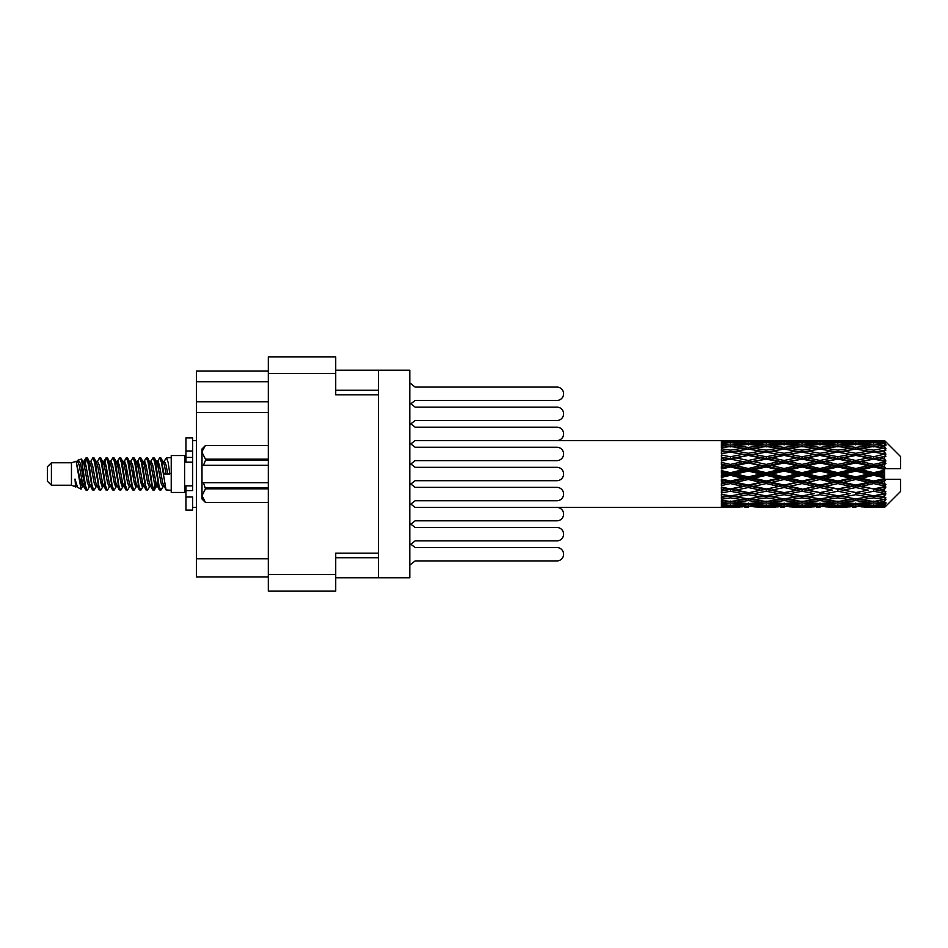 <?xml version="1.0" encoding="UTF-8"?>
<svg xmlns="http://www.w3.org/2000/svg" width="948" height="948" viewBox="0 0 948 948"><rect width="100%" height="100%" fill="white"/><g stroke="black" fill="none" stroke-linecap="round" stroke-linejoin="round"><path stroke-width="1.42" d="M378.513 553.17L335.722 553.17L335.722 591.149L268.32 591.149L268.32 356.851L335.722 356.851L335.722 394.83L378.513 394.83L378.513 577.77L335.722 577.77M378.513 577.77L409.809 577.77L409.809 370.23L378.513 370.23L378.513 394.83M335.722 370.23L378.513 370.23M268.32 381.724L196.378 381.724L196.378 371.024L268.32 371.024M268.32 576.976L196.378 576.976L196.378 558.787L268.32 558.787M268.32 412.487L196.378 412.487L196.378 558.787M196.378 381.724L196.378 401.786L268.32 401.786M196.378 412.487L196.378 401.786M409.809 545.029L415.153 540.87L556.914 540.87A6.683 6.683 0 0 0 563.598 534.174A6.683 6.683 0 0 0 556.914 527.491L415.153 527.491L409.809 523.332M409.809 424.668L415.153 420.509L556.914 420.509A6.683 6.683 0 0 0 563.598 413.826A6.683 6.683 0 0 0 556.914 407.13L415.153 407.13L409.809 402.971M410.863 403.789L415.153 400.447L556.914 400.447A6.683 6.683 0 0 0 563.598 393.764A6.683 6.683 0 0 0 556.914 387.08L415.153 387.08L409.809 382.909M409.809 565.091L415.153 560.92L556.914 560.92A6.683 6.683 0 0 0 563.598 554.236A6.683 6.683 0 0 0 556.914 547.553L415.153 547.553L410.863 544.211M415.153 560.92L556.914 560.92M556.914 547.553L415.153 547.553M415.153 420.509L556.914 420.509M556.914 407.13L415.153 407.13M415.153 540.87L556.914 540.87M556.914 527.491L415.153 527.491M415.153 400.447L556.914 400.447M556.914 387.08L415.153 387.08M410.863 443.913L415.153 440.571L556.914 440.571A6.683 6.683 0 0 0 563.598 433.876A6.683 6.683 0 0 0 556.914 427.192L415.153 427.192L410.863 423.851M556.914 427.192L415.153 427.192M410.863 524.149L415.153 520.808L556.914 520.808A6.683 6.683 0 0 0 563.598 514.124A6.683 6.683 0 0 0 556.914 507.429L415.153 507.429L410.863 504.087M415.153 520.808L556.914 520.808M415.153 507.429L739.31 507.405M410.863 484.025L415.153 480.683L556.914 480.683A6.683 6.683 0 0 0 563.598 474A6.683 6.683 0 0 0 556.914 467.317L415.153 467.317L410.863 463.975M415.153 480.683L556.914 480.683M556.914 467.317L415.153 467.317M739.31 440.595L556.914 440.571M409.809 504.905L415.153 500.745L556.914 500.745A6.683 6.683 0 0 0 563.598 494.062A6.683 6.683 0 0 0 556.914 487.379L415.153 487.379L409.809 483.207M415.153 500.745L556.914 500.745L415.153 500.745M556.914 487.379L415.153 487.379L556.914 487.379M409.809 464.793L415.153 460.621L556.914 460.621A6.683 6.683 0 0 0 563.598 453.938A6.683 6.683 0 0 0 556.914 447.255L415.153 447.255L409.809 443.095M415.153 460.621L556.914 460.621L415.153 460.621M556.914 447.255L415.153 447.255L556.914 447.255M51.417 485.234L51.417 462.766L47.4 466.783L47.4 481.217L51.417 485.234L71.467 485.234L75.65 486.964L76.409 486.17L75.804 486.691L77.475 486.691M51.417 462.766L71.467 462.766L71.467 485.234M171.233 474L171.233 492.45L184.611 492.45L184.611 455.55L171.233 455.55L171.233 474M71.467 462.766L76.124 461.344L81.042 489.192L77.511 487.248L74.999 479.06L75.65 486.964M81.706 479.131L80.829 483.053M81.042 489.192L84.159 482.994M78.246 459.958L81.445 459.069L83.744 474L83.744 480.245L80.509 463.655L78.246 459.958L76.859 461.83L77.475 461.309L79.146 465.018L82.488 482.982L83.554 486.17L84.704 486.265M150.412 461.83L153.114 457.683L154.785 462.458L159.323 489.903L161.101 489.903L163.566 485.731M153.114 457.683L154.417 458.097L155.614 462.458L158.968 485.542L160.639 490.317M156.87 462.269L159.797 457.683L161.468 462.458L166.018 489.903L171.233 490.317M163.791 461.83L166.481 457.683L168.152 462.458L169.834 474L163.98 474L161.101 458.097L164.395 465.018L166.066 474M83.744 480.245L86.244 490.317L87.56 489.903L90.013 485.731M83.744 474L85.415 485.542L87.086 490.317M84.159 465.006L86.244 457.683L87.915 462.458L92.466 489.903L94.243 489.903L96.471 486.17M86.244 457.683L87.56 458.097L88.757 462.458L92.098 485.542L93.769 490.317M89.171 461.309L90.842 461.309L92.94 457.683L94.61 462.458L99.149 489.903L100.926 489.903L103.379 485.731M101.4 484.914L102.064 480.695M92.94 457.683L94.243 458.097L95.44 462.458L98.782 485.542L100.452 490.317M101.993 486.265L102.55 482.994M95.855 461.309L97.526 461.309L99.623 457.683L101.294 462.458L105.832 489.903L107.61 489.903L109.838 486.17M99.623 457.683L100.926 458.097L102.123 462.458L105.477 485.542L107.148 490.317M104.209 465.006L106.306 457.683L107.977 462.458L112.528 489.903L114.305 489.903L116.521 486.17M114.767 484.914L115.431 480.695M106.306 457.683L107.61 458.097L108.819 462.458L112.16 485.542L113.831 490.317M115.372 486.265L115.917 482.994M110.3 461.83L112.99 457.683L114.661 462.458L119.211 489.903L120.989 489.903L123.441 485.731M121.463 484.914L122.126 480.695M112.99 457.683L114.305 458.097L115.502 462.458L118.844 485.542L120.515 490.317M122.055 486.265L122.612 482.994M116.758 462.269L119.685 457.683L121.356 462.458L125.894 489.903L127.672 489.903L129.9 486.17M119.685 457.683L120.989 458.097L122.185 462.458L125.527 485.542L127.198 490.317M122.6 461.309L124.283 461.309L126.368 457.683L128.039 462.458L132.578 489.903L134.355 489.903L136.808 485.731M134.829 484.914L135.493 480.695M126.368 457.683L127.672 458.097L128.869 462.458L132.222 485.542L133.893 490.317M135.422 486.265L135.979 482.994M130.35 461.83L133.052 457.683L134.723 462.458L139.273 489.903L141.051 489.903L143.504 485.731M141.513 484.914L142.176 480.695M133.052 457.683L134.355 458.097L135.564 462.458L138.906 485.542L140.577 490.317M142.117 486.265L142.674 482.994M136.808 462.269L139.735 457.683L141.406 462.458L145.956 489.903L147.734 489.903L149.962 486.17M139.735 457.683L141.051 458.097L142.247 462.458L145.589 485.542L147.26 490.317M143.504 462.269L146.43 457.683L148.101 462.458L152.64 489.903L154.417 489.903L156.041 482.994M153.529 489.986L155.555 480.695M146.43 457.683L147.734 458.097L148.931 462.458L152.273 485.542L153.943 490.317M84.645 467.305L86.671 458.014M104.695 467.305L105.37 463.086M117.588 465.006L118.145 461.735M118.073 467.305L118.737 463.086M124.271 465.006L124.828 461.735M124.757 467.305L125.42 463.086M137.65 465.006L138.207 461.735M138.135 467.305L138.799 463.086M144.333 465.006L144.89 461.735M144.819 467.305L145.482 463.086M157.712 465.006L158.257 461.735M158.198 467.305L158.861 463.086M159.797 457.683L161.101 458.097M879.306 474L884.555 472.768L884.555 475.232L879.306 474L873.712 474L802.044 489.464L748.28 498.909L735.944 496.882L748.28 494.702L760.604 496.882L766.197 495.97L771.79 496.882L784.126 494.702L796.439 496.882L784.126 498.909L748.28 492.865L721.404 497.451L721.404 499.252L730.363 497.83L742.675 499.762L730.363 501.504L721.404 500.26L721.404 501.8L724.77 502.227L721.404 502.641L721.404 503.909L730.363 502.914L742.675 504.253L730.363 505.367L721.404 504.573L721.404 505.545L724.77 505.794L721.404 506.031L721.404 506.682L742.675 506.836L721.404 507.405M843.483 474L855.795 471.109L868.131 474L855.795 476.891L843.483 474L837.89 474L748.28 492.865L730.363 495.911L721.404 494.287L721.404 496.302L724.77 496.882L730.363 495.97L735.944 496.882L721.404 494.453L721.404 496.302M807.649 474L819.949 471.109L832.285 474L819.949 476.891L807.649 474L802.044 474L721.404 491.194M771.79 474L784.126 471.109L796.439 474L784.126 476.891L771.79 474L766.197 474L721.404 483.918M735.944 474L748.28 471.109L760.604 474L748.28 476.891L735.944 474L730.363 474L721.404 476.014M721.404 440.595L742.675 441.164L721.404 441.318L721.404 441.969L724.77 442.206L721.404 442.443L721.404 443.415L730.363 442.633L742.675 443.747L730.363 445.086L721.404 444.091L721.404 445.359L724.77 445.773L721.404 446.2L721.404 447.74L730.363 446.496L742.675 448.238L730.363 450.17L721.404 448.748L721.404 450.549L724.77 451.118L721.404 451.698L721.404 453.713L730.363 452.089L742.675 454.353L730.363 456.758L721.404 454.993L721.404 457.209L724.77 457.896L721.404 458.595L721.404 460.965L730.363 459.057L742.675 461.688L730.363 464.425L721.404 462.423L721.404 464.923L724.77 465.681L721.404 466.452L721.404 469.035L730.363 466.961L742.675 469.805L730.363 472.685L721.404 470.587L721.404 473.206L724.77 474L721.404 474.794L721.404 477.413L730.363 475.315L742.675 478.195L730.363 481.039L721.404 478.965L721.404 481.548L724.77 482.319L721.404 483.077L721.404 485.577L730.363 483.575L742.675 486.312L730.363 488.943L721.404 487.035L721.404 489.405L724.77 490.104L721.404 490.791L721.404 493.007L730.363 491.242L742.675 493.647M884.555 440.583L879.306 440.63L884.555 440.583L885.894 441.91M884.555 441.093L873.712 441.827L861.4 441.164L884.555 441.093L885.894 442.254L884.555 440.737M884.555 441.851L884.555 442.609L879.306 442.206L884.555 441.851L885.894 442.74L884.555 441.223M884.555 443.605L873.712 445.086L861.4 443.747L873.712 442.633L884.555 443.605L885.894 444.434L884.555 442.609M884.555 445.133L884.555 446.449L879.306 445.773L885.894 445.536L884.555 443.901M884.555 448.013L873.712 450.17L861.4 448.238L873.712 446.496L885.894 448.463L884.555 446.449M884.555 450.229L884.555 452.03L879.306 451.118L885.894 450.11L884.555 448.463M884.555 454.068L873.712 456.758L861.4 454.353L873.712 452.089L885.894 454.104L884.555 452.03M884.555 456.829L884.555 458.986L879.306 457.896L885.894 456.201L884.555 454.637M884.555 461.368L884.555 462.02L873.712 464.425L861.4 461.688L873.712 459.057L884.555 461.368L885.894 460.989L884.555 458.986M884.555 464.496L884.555 466.878L879.306 465.681L884.555 464.496L885.894 463.394L884.555 462.02M884.555 469.461L884.555 470.161L873.712 472.685L861.4 469.805L873.712 466.961L884.555 469.461L884.555 468.656L885.859 468.656L884.555 466.878M885.859 468.656L900.6 468.656L900.6 456.616L885.29 441.306M884.555 472.768L884.555 470.161M884.555 477.839L884.555 478.539L873.712 481.039L861.4 478.195L873.712 475.315L884.555 477.839L884.555 475.232M885.29 506.694L900.6 491.384L900.6 479.344L884.555 479.344L884.555 478.539M884.555 481.122L884.555 483.504L879.306 482.319L884.555 481.122L885.859 479.344M884.555 485.98L884.555 486.632L873.712 488.943L861.4 486.312L873.712 483.575L884.555 485.98L885.894 484.606L884.555 483.504M884.555 489.014L884.555 491.171L879.306 490.104L884.555 489.014L885.894 487.011L884.555 486.632M884.555 493.363L873.712 495.911L861.4 493.647L873.712 491.242L884.555 493.363L885.894 491.799L884.555 491.171M884.555 495.97L884.555 497.771L879.306 496.882L884.555 495.97L885.894 493.896L884.555 493.932M884.555 499.537L873.712 501.504L861.4 499.762L873.712 497.83L884.555 499.537L885.894 497.89L884.555 497.771M884.555 501.551L884.555 502.867L879.306 502.227L884.555 501.551L885.894 499.537L884.555 499.987M884.555 504.099L873.712 505.367L861.4 504.253L873.712 502.914L884.555 504.099L885.894 502.464L884.555 502.867M884.555 505.391L884.555 506.149L879.306 505.794L884.555 505.391L885.894 503.566L884.555 504.395M864.766 507.405L873.712 507.429L861.4 506.836L873.712 506.173L884.555 506.777L885.894 505.26L884.555 506.149M884.555 506.777L873.712 507.263M884.555 507.263L879.306 507.37L884.555 507.263L885.894 505.746L884.555 506.907M885.894 506.09L884.555 507.417L885.894 506.09M757.251 507.405L775.156 507.405M748.28 507.429L744.915 507.429M725.718 507.133L724.77 507.37M744.63 506.362L742.675 506.836M735.008 507.133L735.944 507.37M748.28 507.062L748.28 505.521M761.552 507.133L760.604 507.37M766.197 507.429L753.885 506.836L766.197 506.173L778.533 506.836L766.197 507.263M793.073 507.405L811.014 507.405M784.126 507.429L780.761 507.429M748.28 506.564L735.944 505.794L748.28 504.786L760.604 505.794L748.28 506.564M727.602 505.13L724.77 505.794M746.301 503.447L742.675 504.253M730.363 506.173L730.363 504.526M733.136 505.13L735.944 505.794M748.28 504.786L748.28 503.044M763.424 505.13L760.604 505.794M751.942 506.362L753.885 506.836M766.197 506.173L766.197 504.526M780.477 506.362L778.533 506.836M770.843 507.133L771.79 507.37M784.126 507.062L784.126 505.521M797.386 507.133L796.439 507.37M802.044 507.429L789.708 506.836L802.044 506.173L814.368 506.836L802.044 507.263M828.919 507.405L846.837 507.405M819.949 507.429L816.595 507.429M784.126 506.564L771.79 505.794L784.126 504.786L796.439 505.794L784.126 506.564M766.197 505.367L753.885 504.253L766.197 502.914L778.533 504.253L766.197 505.367M748.28 503.672L735.944 502.227L748.28 500.58L760.604 502.227L748.28 503.672M729.13 501.338L724.77 502.227M748.28 500.58L748.28 498.731L742.675 499.762M730.363 502.914L730.363 501.101M731.607 501.338L735.944 502.227M764.953 501.338L760.604 502.227M750.271 503.447L753.885 504.253M766.197 502.914L766.197 501.101M782.147 503.447L778.533 504.253M768.97 505.13L771.79 505.794M784.126 504.786L784.126 503.044M799.259 505.13L796.439 505.794M787.776 506.362L789.708 506.836M802.044 506.173L802.044 504.526M816.311 506.362L814.368 506.836M806.701 507.133L807.649 507.37M819.949 507.062L819.949 505.521M833.233 507.133L832.285 507.37M837.89 507.429L825.554 506.836L837.89 506.173L850.19 506.836L837.89 507.263M873.712 507.429L882.671 507.405M855.795 507.429L852.43 507.429M819.949 506.564L807.649 505.794L819.949 504.786L832.285 505.794L819.949 506.564M802.044 505.367L789.708 504.253L802.044 502.914L814.368 504.253L802.044 505.367M784.126 503.672L771.79 502.227L784.126 500.58L796.439 502.227L784.126 503.672M766.197 501.504L753.885 499.762L766.197 497.83L778.533 499.762L766.197 501.504M730.363 495.911L730.363 497.83M748.28 494.702L748.28 492.865L753.885 493.647L766.197 491.242L778.533 493.647L766.197 495.911L753.885 493.647M748.28 498.731L753.885 499.762M766.197 497.83L766.197 495.911M784.126 500.58L784.126 498.731L778.533 499.762M767.43 501.338L771.79 502.227M800.799 501.338L796.439 502.227M786.105 503.447L789.708 504.253M802.044 502.914L802.044 501.101M817.982 503.447L814.368 504.253M804.816 505.13L807.649 505.794M819.949 504.786L819.949 503.044M835.117 505.13L832.285 505.794M823.599 506.362L825.554 506.836M837.89 506.173L837.89 504.526M852.145 506.362L850.19 506.836M842.535 507.133L843.483 507.37M855.795 507.062L855.795 505.521M869.079 507.133L868.131 507.37M855.795 506.564L843.483 505.794L855.795 504.786L868.131 505.794L855.795 506.564M837.89 505.367L825.554 504.253L837.89 502.914L850.19 504.253L837.89 505.367M819.949 503.672L807.649 502.227L819.949 500.58L832.285 502.227L819.949 503.672M802.044 501.504L789.708 499.762L802.044 497.83L814.368 499.762L802.044 501.504M748.28 492.581L735.944 490.104L748.28 487.521L760.604 490.104L748.28 492.865L730.363 489.464L724.77 490.104M730.363 488.943L735.944 490.104M748.28 487.521L748.28 485.814L742.675 486.312M730.363 491.242L730.363 489.464L721.404 487.663L721.404 489.405M766.197 491.242L766.197 489.464L760.604 490.104M784.126 494.702L784.126 492.865L778.533 493.647M802.044 497.83L802.044 495.97L796.439 496.882L802.044 495.97L807.649 496.882L819.949 494.702L832.285 496.882L819.949 498.909L784.126 492.865L789.708 493.647L802.044 491.242L814.368 493.647L802.044 495.911L789.708 493.647M784.126 498.731L789.708 499.762M819.949 500.58L819.949 498.731L814.368 499.762M803.276 501.338L807.649 502.227M836.646 501.338L832.285 502.227M821.928 503.447L825.554 504.253M837.89 502.914L837.89 501.101M853.816 503.447L850.19 504.253M840.663 505.13L843.483 505.794M855.795 504.786L855.795 503.044M870.951 505.13L868.131 505.794M859.457 506.362L861.4 506.836M873.712 506.173L873.712 504.526M878.358 507.133L879.306 507.37M855.795 503.672L843.483 502.227L855.795 500.58L868.131 502.227L855.795 503.672M837.89 501.504L825.554 499.762L837.89 497.83L850.19 499.762L837.89 501.504M784.126 492.581L771.79 490.104L784.126 487.521L796.439 490.104L784.126 492.865L766.197 489.464L771.79 490.104M766.197 488.943L753.885 486.312L766.197 483.575L778.533 486.312L766.197 489.464L748.28 485.814L753.885 486.312M748.28 485.08L735.944 482.319L748.28 479.487L760.604 482.319L748.28 485.08L748.28 485.814L730.363 481.987L724.77 482.319M730.363 481.039L730.363 481.987L735.944 482.319M748.28 479.487L748.28 478.017L742.675 478.195M730.363 483.575L730.363 481.987L721.404 480.008L721.404 481.548M766.197 483.575L766.197 481.987L760.604 482.319M784.126 487.521L784.126 485.814L778.533 486.312M802.044 491.242L802.044 489.464L796.439 490.104M802.044 495.911L814.368 493.647M819.949 494.702L819.949 492.865L825.554 493.647L837.89 491.242L850.19 493.647L837.89 495.911L825.554 493.647M837.89 497.83L837.89 495.97L832.285 496.882L837.89 495.97L843.483 496.882L855.795 494.702L868.131 496.882L855.795 498.909L802.044 489.464L807.649 490.104L819.949 487.521L832.285 490.104L819.949 492.581L807.649 490.104M819.949 498.731L825.554 499.762M855.795 500.58L855.795 498.731L850.19 499.762M839.122 501.338L843.483 502.227M872.48 501.338L868.131 502.227M857.774 503.447L861.4 504.253M873.712 502.914L873.712 501.101M876.485 505.13L879.306 505.794M802.044 488.943L789.708 486.312L802.044 483.575L814.368 486.312L802.044 489.464L784.126 485.814L789.708 486.312M784.126 485.08L771.79 482.319L784.126 479.487L796.439 482.319L784.126 485.08L784.126 485.814L766.197 481.987L771.79 482.319M766.197 481.039L753.885 478.195L766.197 475.315L778.533 478.195L766.197 481.039L766.197 481.987L748.28 478.017L753.885 478.195M730.363 472.685L730.363 474L724.77 474M748.28 471.109L748.28 469.983L730.363 474L721.404 471.986L721.404 473.206M748.28 468.513L735.944 465.681L748.28 462.92L760.604 465.681L748.28 468.513L748.28 469.983L742.675 469.805M730.363 475.315L730.363 474L748.28 478.017L748.28 476.891M766.197 475.315L766.197 474L760.604 474M784.126 479.487L784.126 478.017L778.533 478.195M802.044 483.575L802.044 481.987L796.439 482.319M819.949 487.521L819.949 485.814L814.368 486.312M819.949 492.581L832.285 490.104M837.89 491.242L837.89 489.464L843.483 490.104L855.795 487.521L868.131 490.104L855.795 492.581L843.483 490.104M837.89 495.911L850.19 493.647M855.795 494.702L855.795 492.865L861.4 493.647M873.712 497.83L873.712 495.97L869.245 496.693L873.712 495.97L879.306 496.882L819.949 485.814L825.554 486.312L837.89 483.575L850.19 486.312L837.89 488.943L825.554 486.312M855.795 498.731L861.4 499.762M874.957 501.338L879.306 502.227M819.949 485.08L807.649 482.319L819.949 479.487L832.285 482.319L819.949 485.08L819.949 485.814L802.044 481.987L807.649 482.319M802.044 481.039L789.708 478.195L802.044 475.315L814.368 478.195L802.044 481.039L802.044 481.987L784.126 478.017L789.708 478.195M766.197 472.685L753.885 469.805L766.197 466.961L778.533 469.805L766.197 472.685L766.197 474L748.28 469.983L753.885 469.805M730.363 464.425L730.363 466.013L721.404 467.992M748.28 462.92L748.28 462.186L730.363 466.013L724.77 465.681M748.28 460.479L735.944 457.896L748.28 455.419L760.604 457.896L748.28 460.479L748.28 462.186L742.675 461.688M730.363 466.961L730.363 466.013L735.944 465.681M766.197 466.961L766.197 466.013L748.28 469.983L721.404 464.082L721.404 464.923M766.197 464.425L753.885 461.688L766.197 459.057L778.533 461.688L766.197 464.425L766.197 466.013L760.604 465.681M784.126 471.109L784.126 469.983L766.197 474L784.126 478.017L784.126 476.891M784.126 468.513L771.79 465.681L784.126 462.92L796.439 465.681L784.126 468.513L784.126 469.983L778.533 469.805M802.044 475.315L802.044 474L796.439 474M819.949 479.487L819.949 478.017L814.368 478.195M837.89 483.575L837.89 481.987L832.285 482.319M837.89 488.943L855.795 485.814L850.19 486.312M855.795 487.521L855.795 485.814L861.4 486.312M855.795 492.581L868.131 490.104M873.712 491.242L873.712 489.464L879.306 490.104M873.712 495.911L885.894 493.896M855.795 485.08L843.483 482.319L855.795 479.487L868.131 482.319L855.795 485.08L855.795 485.814L837.89 481.987L843.483 482.319M837.89 481.039L825.554 478.195L837.89 475.315L850.19 478.195L837.89 481.039L837.89 481.987L819.949 478.017L825.554 478.195M802.044 472.685L789.708 469.805L802.044 466.961L814.368 469.805L802.044 472.685L802.044 474L784.126 469.983L789.708 469.805M730.363 456.758L730.363 458.536L721.404 460.337M748.28 455.419L730.363 458.536L724.77 457.896M748.28 453.298L735.944 451.118L748.28 449.091L760.604 451.118L748.28 453.298L748.28 455.135L742.675 454.353M730.363 459.057L735.944 457.896M766.197 459.057L748.28 462.186L753.885 461.688M766.197 456.758L753.885 454.353L766.197 452.089L778.533 454.353L766.197 456.758L766.197 458.536L760.604 457.896M784.126 462.92L784.126 462.186L766.197 466.013L771.79 465.681M784.126 460.479L771.79 457.896L784.126 455.419L796.439 457.896L784.126 460.479L784.126 462.186L778.533 461.688M802.044 466.961L802.044 466.013L784.126 469.983L721.404 457.209M802.044 464.425L789.708 461.688L802.044 459.057L814.368 461.688L802.044 464.425L802.044 466.013L796.439 465.681M819.949 471.109L819.949 469.983L802.044 474L819.949 478.017L819.949 476.891M819.949 468.513L807.649 465.681L819.949 462.92L832.285 465.681L819.949 468.513L819.949 469.983L814.368 469.805M837.89 475.315L837.89 474L832.285 474M855.795 479.487L855.795 478.017L850.19 478.195M873.712 483.575L873.712 481.987L855.795 485.814L873.712 488.943M873.712 481.039L873.712 481.987L868.131 482.319M885.894 487.011L873.712 489.464L885.894 491.799M837.89 472.685L825.554 469.805L837.89 466.961L850.19 469.805L837.89 472.685L837.89 474L819.949 469.983L825.554 469.805M730.363 450.17L730.363 452.03L721.404 453.547M766.197 452.089L748.28 455.135L724.77 451.118L730.363 452.03L735.944 451.118L730.363 452.089M748.28 447.42L735.944 445.773L748.28 444.328L760.604 445.773L748.28 447.42L748.28 449.269L742.675 448.238M784.126 455.419L760.604 451.118L766.197 452.03L784.126 449.091L796.439 451.118L784.126 453.298L771.79 451.118L766.197 452.03L766.197 450.17L753.885 448.238L766.197 446.496L778.533 448.238L766.197 450.17M784.126 453.298L784.126 455.135L766.197 458.536L748.28 455.135L753.885 454.353M802.044 452.089L814.368 454.353L802.044 456.758L789.708 454.353L802.044 452.03L784.126 455.135L778.533 454.353M802.044 459.057L784.126 462.186L766.197 458.536L771.79 457.896M802.044 456.758L802.044 458.536L796.439 457.896M819.949 462.92L819.949 462.186L802.044 466.013L784.126 462.186L789.708 461.688M819.949 460.479L807.649 457.896L819.949 455.419L832.285 457.896L819.949 460.479L819.949 462.186L814.368 461.688M837.89 466.961L837.89 466.013L819.949 469.983L802.044 466.013L807.649 465.681M837.89 464.425L825.554 461.688L837.89 459.057L850.19 461.688L837.89 464.425L837.89 466.013L832.285 465.681M855.795 471.109L855.795 469.983L837.89 474L855.795 478.017L861.4 478.195M855.795 468.513L843.483 465.681L855.795 462.92L868.131 465.681L855.795 468.513L855.795 469.983L850.19 469.805M855.795 476.891L855.795 478.017L873.712 481.987L879.306 482.319M873.712 475.315L873.712 474L868.131 474M885.681 479.344L873.712 481.987L885.894 484.606M729.13 446.662L724.77 445.773M730.363 445.086L730.363 446.899M746.301 444.553L742.675 443.747M731.607 446.662L735.944 445.773M764.953 446.662L760.604 445.773M748.28 449.269L753.885 448.238M784.126 447.42L771.79 445.773L784.126 444.328L796.439 445.773L784.126 447.42L784.126 449.269L778.533 448.238M819.949 455.419L796.439 451.118L802.044 452.03L819.949 449.091L832.285 451.118L819.949 453.298L807.649 451.118L802.044 452.03L802.044 450.17L789.708 448.238L802.044 446.496L814.368 448.238L802.044 450.17M819.949 453.298L819.949 455.135L802.044 458.536L784.126 455.135L789.708 454.353M837.89 452.089L850.19 454.353L837.89 456.758L825.554 454.353L837.89 452.03L819.949 455.135L814.368 454.353M837.89 459.057L819.949 462.186L802.044 458.536L807.649 457.896M837.89 456.758L837.89 458.536L832.285 457.896M855.795 462.92L855.795 462.186L837.89 466.013L819.949 462.186L825.554 461.688M855.795 460.479L843.483 457.896L855.795 455.419L868.131 457.896L855.795 460.479L855.795 462.186L850.19 461.688M873.712 466.961L873.712 466.013L855.795 469.983L837.89 466.013L843.483 465.681M873.712 464.425L873.712 466.013L868.131 465.681M873.712 472.685L873.712 474L855.795 469.983L861.4 469.805M884.555 471.559L873.712 474L884.555 476.441M766.197 445.086L753.885 443.747L766.197 442.633L778.533 443.747L766.197 445.086L766.197 446.899M748.28 443.214L735.944 442.206L748.28 441.436L760.604 442.206L748.28 443.214L748.28 444.956M727.59 442.858L724.77 442.206M730.363 441.827L730.363 443.474M744.63 441.638L742.675 441.164M733.136 442.87L735.944 442.206M763.424 442.87L760.604 442.206M750.271 444.553L753.885 443.747M782.147 444.553L778.533 443.747M767.43 446.662L771.79 445.773M800.799 446.662L796.439 445.773M784.126 449.269L789.708 448.238M819.949 447.42L807.649 445.773L819.949 444.328L832.285 445.773L819.949 447.42L819.949 449.269L814.368 448.238M855.795 455.419L832.285 451.118L837.89 452.03L855.795 449.091L868.131 451.118L855.795 453.298L843.483 451.118L837.89 452.03L837.89 450.17L825.554 448.238L837.89 446.496L850.19 448.238L837.89 450.17M855.795 453.298L855.795 455.135L837.89 458.536L819.949 455.135L825.554 454.353M873.712 452.089L855.795 455.135L850.19 454.353M873.712 459.057L855.795 462.186L837.89 458.536L843.483 457.896M873.712 456.758L873.712 458.536L868.131 457.896M885.894 463.394L873.712 466.013L855.795 462.186L861.4 461.688M885.681 468.656L873.712 466.013L879.306 465.681M802.044 445.086L789.708 443.747L802.044 442.633L814.368 443.747L802.044 445.086L802.044 446.899M784.126 443.214L771.79 442.206L784.126 441.436L796.439 442.206L784.126 443.214L784.126 444.956M766.197 441.827L753.885 441.164L778.533 441.164L766.197 441.827L766.197 443.474M748.28 440.939L735.944 440.63L760.604 440.63L748.28 440.939L748.28 442.479M748.28 440.571L751.657 440.571M725.718 440.867L724.77 440.63M735.008 440.867L735.944 440.63M761.552 440.867L760.604 440.63M751.942 441.638L753.885 441.164M780.477 441.638L778.533 441.164M768.97 442.87L771.79 442.206M799.259 442.87L796.439 442.206M786.105 444.553L789.708 443.747M817.982 444.553L814.368 443.747M803.276 446.662L807.649 445.773M836.646 446.662L832.285 445.773M819.949 449.269L825.554 448.238M855.795 447.42L843.483 445.773L855.795 444.328L868.131 445.773L855.795 447.42L855.795 449.269L850.19 448.238M885.894 454.104L868.131 451.118L873.712 452.03L878.192 451.307L873.712 452.03L873.712 450.17M885.894 456.201L873.712 458.536L855.795 455.135L861.4 454.353M885.894 460.989L873.712 458.536L879.306 457.896M837.89 445.086L825.554 443.747L837.89 442.633L850.19 443.747L837.89 445.086L837.89 446.899M819.949 443.214L807.649 442.206L819.949 441.436L832.285 442.206L819.949 443.214L819.949 444.956M802.044 441.827L789.708 441.164L814.368 441.164L802.044 441.827L802.044 443.474M784.126 440.939L771.79 440.63L796.439 440.63L784.126 440.939L784.126 442.479M784.126 440.571L787.492 440.571M775.156 440.595L757.251 440.595M770.843 440.867L771.79 440.63M797.386 440.867L796.439 440.63M787.776 441.638L789.708 441.164M816.311 441.638L814.368 441.164M804.816 442.87L807.649 442.206M835.117 442.87L832.285 442.206M821.928 444.553L825.554 443.747M853.816 444.553L850.19 443.747M839.122 446.662L843.483 445.773M872.48 446.662L868.131 445.773M855.795 449.269L861.4 448.238M855.795 443.214L843.483 442.206L855.795 441.436L868.131 442.206L855.795 443.214L855.795 444.956M837.89 441.827L825.554 441.164L850.19 441.164L837.89 441.827L837.89 443.474M819.949 440.939L807.649 440.63L832.285 440.63L819.949 440.939L819.949 442.479M819.949 440.571L823.314 440.571M811.014 440.595L793.073 440.595M806.701 440.867L807.649 440.63M833.233 440.867L832.285 440.63M823.599 441.638L825.554 441.164M852.145 441.638L850.19 441.164M840.663 442.87L843.483 442.206M870.951 442.87L868.131 442.206M857.774 444.553L861.4 443.747M873.712 445.086L873.712 446.899M874.957 446.662L879.306 445.773M855.795 440.939L843.483 440.63L868.131 440.63L855.795 440.939L855.795 442.479M855.795 440.571L859.161 440.571M846.837 440.595L828.919 440.595M842.535 440.867L843.483 440.63M869.079 440.867L868.131 440.63M859.457 441.638L861.4 441.164M873.712 441.827L873.712 443.474M876.485 442.87L879.306 442.206M882.671 440.595L864.766 440.595M878.358 440.867L879.306 440.63M74.999 485.814L75.804 486.691M82.156 461.475L83.092 461.83L84.159 465.018L87.5 482.982L89.171 486.691L89.776 486.17M94.243 458.097L97.526 465.018L100.879 482.982L102.55 486.691L103.154 486.17M105.892 474L106.721 469.142M107.61 458.097L110.904 465.018L114.246 482.982L115.917 486.691L117.588 486.691M120.989 458.097L124.283 465.018L127.625 482.982L129.295 486.691L130.966 486.691M132.637 474L133.467 469.142M134.355 458.097L137.65 465.018L140.991 482.982L142.662 486.691L143.278 486.17M147.734 458.097L151.028 465.018L154.37 482.982L156.041 486.691L157.712 482.994M74.999 479.06L77.511 487.248M83.317 462.269L84.159 461.309L85.83 465.018L89.171 482.982L92.466 489.903M97.526 461.309L99.208 465.018L102.55 482.982L105.832 489.903M109.233 461.309L110.904 461.309L112.575 465.018L115.917 482.982L119.211 489.903M124.283 461.309L125.954 465.018L129.295 482.982L132.578 489.903M133.467 478.859L134.308 474M137.045 461.83L137.65 461.309L139.32 465.018L142.662 482.982L145.956 489.903M149.346 461.309L151.028 461.309L152.699 465.018L156.041 482.982L159.323 489.903M162.724 461.309L164.395 461.309L166.066 465.018L167.737 474M76.124 461.344L80.817 482.982L82.488 486.691L83.092 486.17M87.56 458.097L90.842 465.018L94.184 482.982L95.855 486.691L97.526 486.691M100.926 458.097L104.221 465.018L107.562 482.982L109.233 486.691L110.904 486.691M114.305 458.097L117.588 465.018L120.929 482.982L122.6 486.691L123.216 486.17M125.954 474L126.783 469.142M127.672 458.097L130.966 465.018L134.308 482.982L135.979 486.691L136.583 486.17M141.051 458.097L144.333 465.018L147.675 482.982L149.346 486.691L151.028 486.691M157.107 461.83L157.712 461.309L156.041 461.309L157.712 465.018L161.053 482.982L162.724 486.691L163.329 486.17M90.842 461.309L92.513 465.018L95.855 482.982L99.149 489.903M102.55 465.006L104.221 461.309L105.892 465.018L109.233 482.982L112.528 489.903M116.983 461.83L117.588 461.309L119.258 465.018L122.6 482.982L125.894 489.903M129.295 461.309L130.966 461.309L132.637 465.018L135.979 482.982L139.273 489.903M142.662 461.309L144.333 461.309L146.004 465.018L149.346 482.982L152.64 489.903M153.529 478.859L154.37 474M157.712 461.309L159.382 465.018L162.724 482.982L166.018 489.903M721.404 441.318L721.404 442.917M721.404 444.091L721.404 445.88M721.404 448.748L721.404 450.608M721.404 454.993L721.404 456.806M721.404 462.423L721.404 464.082M721.404 470.587L721.404 471.986M721.404 478.965L721.404 480.008M721.404 487.035L721.404 487.663M721.404 500.26L721.404 501.8M721.404 504.573L721.404 505.545M721.404 505.841L721.404 507.31M192.634 485.814L185.95 485.814L185.95 490.578L192.634 490.578L192.634 450.987L185.95 450.987L185.95 437.893L192.634 437.893L192.634 457.422L185.95 457.422L185.95 462.186L192.634 462.186M185.95 490.578L185.95 510.107L192.634 510.107L192.634 497.013L185.95 497.013M185.95 450.987L185.95 457.422M268.32 488.836L205.467 488.836L203.464 482.698L268.32 482.698M205.467 487.639L268.32 487.639M268.32 460.361L205.467 460.361L203.464 465.302L201.995 465.302L201.995 452.338L205.467 459.164L268.32 459.164M205.467 460.361L205.467 459.164M203.464 482.698L201.995 482.698L201.995 495.662L205.467 502.487L268.32 502.476L205.467 502.487L201.995 499.004L201.995 495.662L205.467 488.836M201.995 452.338L201.995 448.996L205.467 445.513L268.32 445.513L205.467 445.513L202.066 451.39M201.995 465.302L201.995 482.698M268.32 465.302L203.464 465.302M268.32 574.571L335.722 574.571M335.722 373.429L268.32 373.429M335.722 557.72L378.513 557.72M378.513 390.28L335.722 390.28M192.634 462.126L185.95 462.126M192.634 485.874L185.95 485.874M184.611 488.042L185.95 488.042M727.009 507.429L733.716 507.429M727.009 440.571L733.716 440.571M762.832 507.429L769.563 507.429M798.666 507.429L805.409 507.429M834.524 507.429L841.255 507.429M870.359 507.429L877.078 507.429M762.832 440.571L769.563 440.571M798.666 440.571L805.409 440.571M834.524 440.571L841.255 440.571M870.359 440.571L877.078 440.571M166.481 457.683L171.233 457.683M184.611 459.958L185.95 459.958M81.445 459.069L83.092 461.83M154.417 489.903L156.645 486.17M82.488 461.309L84.159 461.309M89.171 486.691L90.842 486.691M102.55 486.691L104.221 486.691M135.979 461.309L137.65 461.309M142.662 486.691L144.333 486.691M156.041 486.691L157.712 486.691M83.554 461.83L85.782 458.097M154.417 458.097L156.645 461.83M75.804 461.309L77.475 461.309M82.488 486.691L84.159 486.691M102.55 461.309L104.221 461.309M115.917 461.309L117.588 461.309M122.6 486.691L124.283 486.691M135.979 486.691L137.65 486.691M162.724 486.691L164.395 486.691M83.554 486.17L85.782 489.903M103.605 461.83L105.832 458.097M192.634 507.429L196.378 507.429M192.634 440.571L196.378 440.571"/></g></svg>

